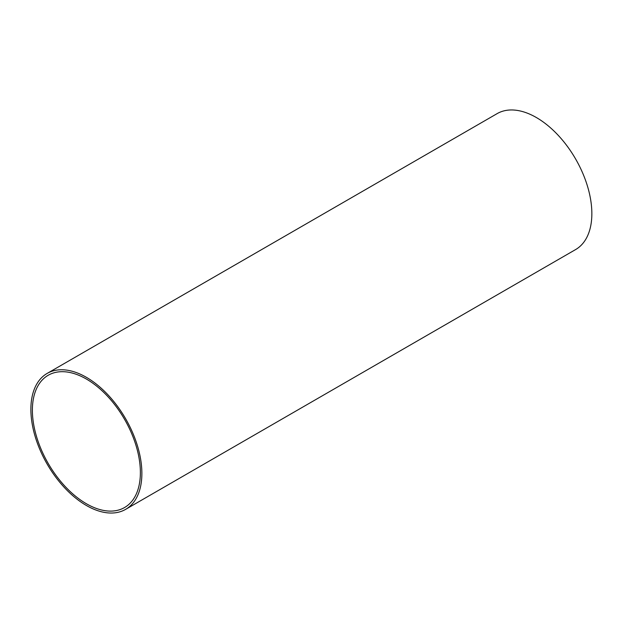 <?xml version="1.0" encoding="UTF-8"?>
<svg xmlns="http://www.w3.org/2000/svg" width="623" height="623" viewBox="0 0 623 623"><rect width="100%" height="100%" fill="white"/><g stroke="black" fill="none" stroke-linecap="round" stroke-linejoin="round"><path stroke-width="0.93" d="M125.62 509.365L575.597 249.574A78.482 45.315 -120 0 0 575.597 158.951A78.482 45.315 -120 0 0 497.115 113.635L47.138 373.426A78.482 45.315 -120 0 0 35.106 436.318A78.482 45.315 -120 0 0 86.379 505.479A78.482 45.315 -120 0 0 125.62 509.365A78.482 45.315 -120 0 0 125.62 418.742A78.482 45.315 -120 0 0 47.138 373.426M86.379 503.742A76.364 44.085 -120 0 0 124.561 507.527A76.364 44.085 -120 0 0 124.561 419.349A76.364 44.085 -120 0 0 48.197 375.264A76.364 44.085 -120 0 0 36.492 436.45A76.364 44.085 -120 0 0 86.379 503.742"/></g></svg>
